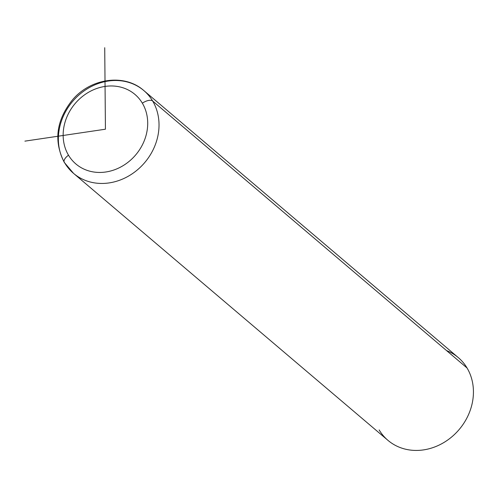 <?xml version="1.0" encoding="UTF-8"?>
<svg xmlns="http://www.w3.org/2000/svg" width="498" height="498" viewBox="0 0 498 498"><rect width="100%" height="100%" fill="white"/><g stroke="black" fill="none" stroke-linecap="round" stroke-linejoin="round"><path stroke-width="0.75" d="M379.146 429.923A54.307 47.266 -49.7 0 0 447.627 440.083A54.307 47.266 -49.7 0 0 467.062 367.997A54.307 47.266 -49.7 0 0 446.532 350.567M152.656 101.013A54.307 47.266 -49.7 0 0 143.847 90.58A54.307 47.266 -49.7 0 0 78.099 95.741A54.307 47.266 -49.7 0 0 64.734 162.939A54.307 47.266 -49.7 0 0 73.542 173.372A54.307 47.266 -49.7 0 0 139.291 168.212A54.307 47.266 -49.7 0 0 152.656 101.013L467.062 367.997L152.656 101.013A54.307 47.266 130.3 0 1 139.291 168.212A54.307 47.266 130.3 0 1 73.542 173.372L387.954 440.357A54.307 47.266 130.3 0 0 453.697 435.196A54.307 47.266 130.3 0 0 467.062 367.997A54.307 47.266 130.3 0 0 458.253 357.564L143.847 90.58A54.307 47.266 130.3 0 1 152.656 101.013A8.69 4.102 149.2 0 0 142.36 103.198A45.617 39.703 130.3 0 1 126.031 163.749A45.617 39.703 130.3 0 1 68.506 155.214A45.617 39.703 130.3 0 1 84.834 94.664A45.617 39.703 130.3 0 1 142.36 103.198A8.69 4.102 -30.8 0 1 152.656 101.013M68.506 155.214A45.617 39.703 -49.7 0 0 126.031 163.749A45.617 39.703 -49.7 0 0 142.36 103.198A45.617 39.703 -49.7 0 0 84.834 94.664A45.617 39.703 -49.7 0 0 68.506 155.214A8.69 4.102 149.2 0 0 64.304 162.435A8.69 4.102 -30.8 0 1 68.506 155.214M73.542 173.372L64.304 162.435A8.69 4.102 149.2 0 0 64.734 162.939M104.723 47.715L105.433 129.206L24.9 141.139M64.304 162.435C53.504 141.096 56.23 120.242 72.478 99.874C90.642 78.192 124.456 73.287 143.847 90.58"/></g></svg>
